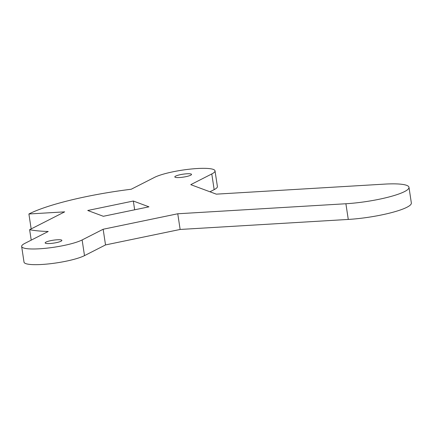 <?xml version="1.0" encoding="UTF-8"?>
<svg xmlns="http://www.w3.org/2000/svg" width="433" height="433" viewBox="0 0 433 433"><rect width="100%" height="100%" fill="white"/><g stroke="black" fill="none" stroke-linecap="round" stroke-linejoin="round"><path stroke-width="0.65" d="M133.332 201.026L148.947 206.833L103.346 216.289L87.731 210.481L133.332 201.026L134.658 209.794M215.022 170.84A32.221 5.597 171.4 0 1 211.786 173.952L190.764 184.653L216.316 194.152L384.45 184.128A44.301 7.691 171.4 0 1 408.979 187.31A44.301 7.691 171.4 0 1 345.902 203.748L177.763 213.772L103.151 229.246L82.124 239.947A32.221 5.597 171.4 0 1 46.721 248.174A32.221 5.597 171.4 0 1 21.65 246.469A32.221 5.597 171.4 0 1 24.887 243.362L48.215 231.487A100.683 17.482 171.4 0 1 29.633 229.69L64.679 211.856L28.903 213.989A100.683 17.482 171.4 0 1 131.221 189.243L154.549 177.368A32.221 5.597 171.4 0 1 189.957 169.141A32.221 5.597 171.4 0 1 215.022 170.84L217.398 186.531A32.221 5.597 171.4 0 1 214.162 189.638L209.945 191.787M408.979 187.31L411.35 202.996A44.301 7.691 171.4 0 1 348.273 219.434L180.139 229.458L105.522 244.932L84.5 255.632A32.221 5.597 171.4 0 1 49.091 263.859A32.221 5.597 171.4 0 1 24.021 262.16L21.65 246.469M45.995 242.101A8.46 1.467 171.4 0 1 55.289 239.942A8.46 1.467 171.4 0 1 61.87 240.391A8.46 1.467 171.4 0 1 61.021 241.208A8.46 1.467 171.4 0 1 51.727 243.368A8.46 1.467 171.4 0 1 45.146 242.918A8.46 1.467 171.4 0 1 45.995 242.101M175.657 176.107A8.46 1.467 171.4 0 1 184.951 173.947A8.46 1.467 171.4 0 1 191.532 174.396A8.46 1.467 171.4 0 1 190.682 175.213A8.46 1.467 171.4 0 1 181.389 177.373A8.46 1.467 171.4 0 1 174.808 176.924A8.46 1.467 171.4 0 1 175.657 176.107M29.633 229.69L31.214 240.142M177.763 213.772L180.139 229.458M103.151 229.246L105.522 244.932M28.903 213.989L31.16 228.916M211.786 173.952L214.162 189.638M345.902 203.748L348.273 219.434M82.124 239.947L84.5 255.632"/></g></svg>
